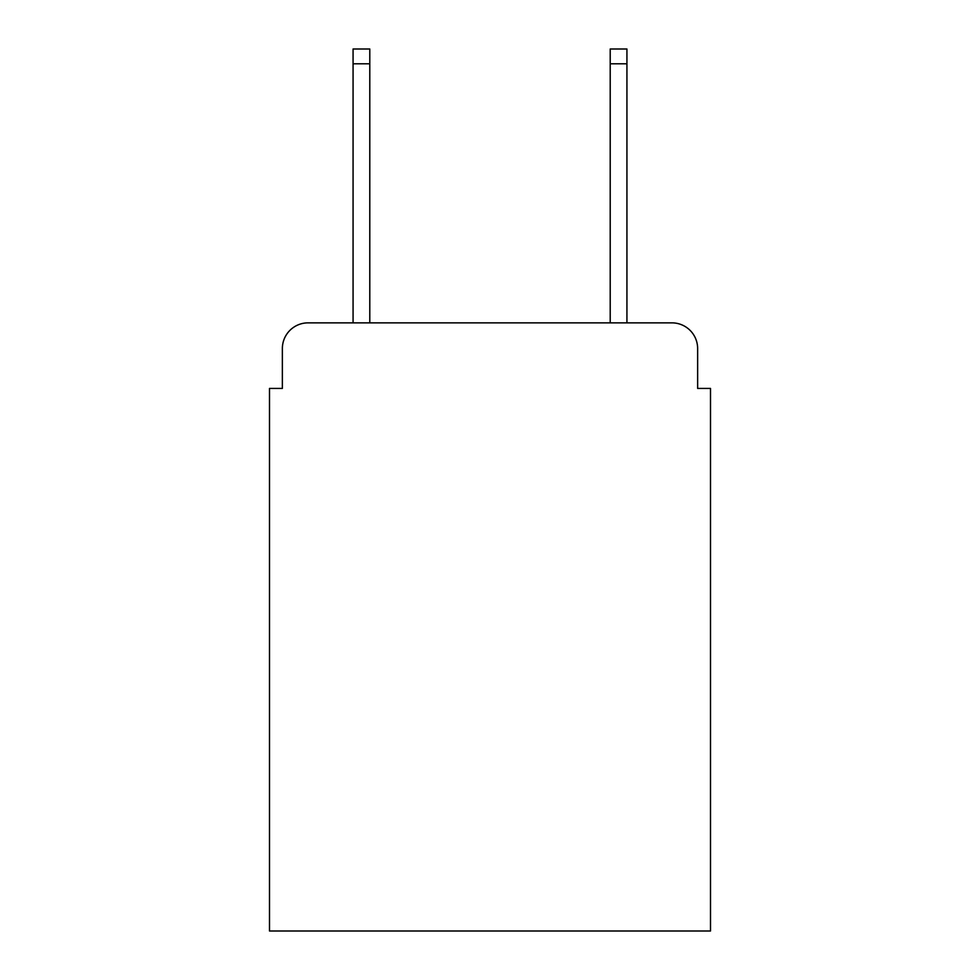 <?xml version="1.0" encoding="UTF-8"?>
<svg xmlns="http://www.w3.org/2000/svg" width="980" height="980" viewBox="0 0 980 980"><rect width="100%" height="100%" fill="white"/><g stroke="black" fill="none" stroke-linecap="round" stroke-linejoin="round"><path stroke-width="1.47" d="M282.363 348.574L282.363 388.423L282.363 348.574A25.713 25.713 0 0 1 308.075 322.861L353.07 322.861L353.07 49L369.791 49L369.791 322.861L610.209 322.861L610.209 49L626.931 49L626.931 322.861L671.925 322.861L308.075 322.861M697.638 388.423L697.638 348.574L697.638 388.423L710.5 388.423L710.5 931L269.5 931L269.5 388.423L282.363 388.423M697.638 348.574A25.713 25.713 0 0 0 671.925 322.861M353.07 63.786L369.791 63.786M626.931 63.786L610.209 63.786"/></g></svg>
